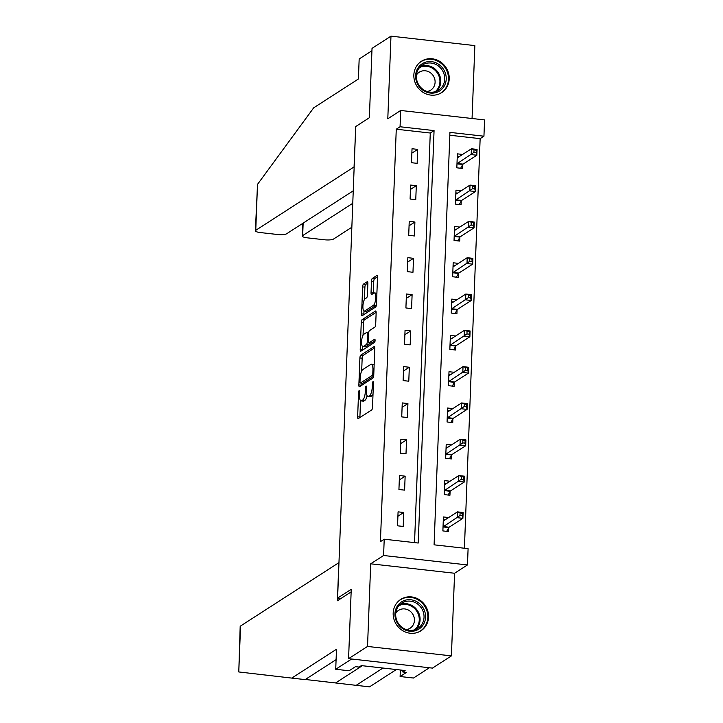 <?xml version="1.0" encoding="UTF-8"?>
<svg xmlns="http://www.w3.org/2000/svg" width="723" height="723" viewBox="0 0 723 723"><rect width="100%" height="100%" fill="white"/><g stroke="black" fill="none" stroke-linecap="round" stroke-linejoin="round"><path stroke-width="1.08" d="M359.15 390.574A1.645 0.497 -83.6 0 0 358.572 392.508L357.641 416.782A2.35 0.705 -83.6 0 0 358.12 418.635A2.35 0.705 -83.6 0 0 358.292 418.59L371.685 409.95A2.35 0.705 -83.6 0 0 372.517 407.185L373.448 382.91A1.645 0.497 -83.6 0 0 373.113 381.617A1.645 0.497 -83.6 0 0 372.996 381.654A1.645 0.497 -83.6 0 0 372.408 383.588L372.291 386.724A7.51 2.259 -83.6 0 1 369.625 395.571L368.513 396.294A7.51 2.259 -83.6 0 1 367.953 396.448A7.51 2.259 -83.6 0 1 366.407 390.519L366.534 387.374A1.645 0.497 -83.6 0 0 366.2 386.082A1.645 0.497 -83.6 0 0 366.073 386.109A1.645 0.497 -83.6 0 0 365.495 388.043L365.368 391.188A7.51 2.259 -83.6 0 1 362.711 400.036L361.59 400.759A7.51 2.259 -83.6 0 1 361.03 400.913A7.51 2.259 -83.6 0 1 359.494 394.975L359.611 391.839A1.645 0.497 -83.6 0 0 359.277 390.537A1.645 0.497 -83.6 0 0 359.15 390.574M413.845 74.957A18.653 17.28 57.2 0 0 423.027 92.318A18.653 17.28 57.2 0 0 441.636 92.625A18.653 17.28 57.2 0 0 449.209 78.943A18.653 17.28 57.2 0 0 440.027 61.582A18.653 17.28 57.2 0 0 421.419 61.274A18.653 17.28 57.2 0 0 413.845 74.957M393.176 613.095A18.653 17.28 57.2 0 0 402.359 630.456A18.653 17.28 57.2 0 0 420.967 630.763A18.653 17.28 57.2 0 0 428.54 617.071A18.653 17.28 57.2 0 0 419.358 599.719A18.653 17.28 57.2 0 0 400.741 599.403A18.653 17.28 57.2 0 0 393.176 613.095M367.871 283.515A2.35 0.705 -83.6 0 0 367.392 281.663A2.35 0.705 -83.6 0 0 367.221 281.717L363.461 284.139A2.35 0.705 -83.6 0 0 362.63 286.904L361.59 313.863A2.35 0.705 -83.6 0 0 362.078 315.716A2.35 0.705 -83.6 0 0 362.25 315.662L375.644 307.031A2.35 0.705 -83.6 0 0 376.475 304.266L377.505 277.307A2.35 0.705 -83.6 0 0 377.026 275.454A2.35 0.705 -83.6 0 0 376.855 275.499L372.318 278.427A2.35 0.705 -83.6 0 0 371.486 281.193L371.035 292.725A2.35 0.705 -83.6 0 0 371.523 294.577A2.35 0.705 -83.6 0 0 371.694 294.532L373.945 293.086A6.281 1.889 -83.6 0 1 374.415 292.951A6.281 1.889 -83.6 0 1 375.662 298.653A6.281 1.889 -83.6 0 1 373.475 305.305L364.663 310.989A6.281 1.889 -83.6 0 1 364.193 311.116A6.281 1.889 -83.6 0 1 362.946 305.422A6.281 1.889 -83.6 0 1 365.133 298.771L366.597 297.822A2.35 0.705 -83.6 0 0 367.429 295.056L367.871 283.515M400.063 126.76L400.687 110.465L484.564 119.91L483.94 136.204L449.932 132.381L434.089 544.826L468.097 548.649L467.465 564.943L383.588 555.499L384.22 539.204L418.219 543.036L434.062 130.592L400.063 126.76L396.267 129.209L380.425 541.654L384.22 539.204M348.576 658.662L367.528 646.443L451.405 655.888L432.462 668.106L348.576 658.662L351.242 589.299L337.605 598.102L355.716 126.534L369.363 117.732L372.029 48.369L390.971 36.15L387.799 118.78L400.687 110.465M451.405 655.888L454.586 573.258L370.7 563.813L367.528 646.443M370.7 563.813L383.588 555.499M360.732 355.192A2.35 0.705 -83.6 0 0 359.9 357.957L358.861 384.916A2.35 0.705 -83.6 0 0 359.349 386.769A2.35 0.705 -83.6 0 0 359.521 386.715L372.914 378.084A2.35 0.705 -83.6 0 0 373.746 375.318L374.776 348.359A2.35 0.705 -83.6 0 0 374.297 346.507A2.35 0.705 -83.6 0 0 374.125 346.552L360.732 355.192L363 355.445A2.35 0.705 -83.6 0 0 362.169 358.21L361.672 371.08M360.226 349.39L361.265 322.431A2.35 0.705 -83.6 0 1 362.096 319.665L375.49 311.026A2.35 0.705 -83.6 0 1 375.662 310.98A2.35 0.705 -83.6 0 1 376.141 312.833L375.698 324.365A2.35 0.705 -83.6 0 1 374.866 327.13L369.435 330.637A2.35 0.705 -83.6 0 0 368.603 333.402L368.314 341.057A2.35 0.705 -83.6 0 0 368.793 342.91A2.35 0.705 -83.6 0 0 368.965 342.856L374.622 339.214A1.645 0.497 -83.6 0 1 374.749 339.177A1.645 0.497 -83.6 0 1 375.074 340.669A1.645 0.497 -83.6 0 1 374.496 342.413L360.885 351.188A2.35 0.705 -83.6 0 1 360.714 351.242A2.35 0.705 -83.6 0 1 360.226 349.39L362.494 349.643L362.612 346.534M472.056 118.5L474.857 45.594L390.971 36.15M337.605 598.102L340.958 598.472M414.541 542.621L430.275 133.032L396.267 129.209M403.208 526.452L403.741 512.49L398.075 511.848L397.542 525.811L403.208 526.452M404.6 490.14L405.142 476.177L399.476 475.535L398.933 489.507L404.6 490.14M406.001 453.827L406.534 439.864L400.867 439.232L400.334 453.194L406.001 453.827M407.392 417.523L407.926 403.551L402.259 402.919L401.726 416.882L407.392 417.523M408.784 381.211L409.326 367.248L403.66 366.606L403.118 380.569L408.784 381.211M410.185 344.898L410.718 330.935L405.052 330.294L404.519 344.265L410.185 344.898M411.577 308.594L412.11 294.623L406.443 293.99L405.91 307.953L411.577 308.594M412.969 272.282L413.511 258.319L407.844 257.677L407.302 271.64L412.969 272.282M414.369 235.969L414.903 222.006L409.236 221.365L408.703 235.327L414.369 235.969M415.761 199.656L416.303 185.694L410.628 185.052L410.095 199.024L415.761 199.656M417.153 163.353L417.695 149.381L412.029 148.748L411.486 162.711L417.153 163.353M464.41 548.242L480.144 138.653L449.823 135.237M448.658 517.541L443.416 516.954L442.883 530.917L448.549 531.559L448.694 527.79M450.058 481.229L444.808 480.641L444.274 494.604L449.941 495.246L450.086 491.477M451.45 444.925L446.208 444.329L445.666 458.301L451.342 458.933L451.486 455.165M452.842 408.612L447.6 408.025L447.067 421.988L452.734 422.63L452.878 418.861M454.243 372.3L449.001 371.712L448.459 385.675L454.125 386.317L454.27 382.548M455.635 335.996L450.393 335.4L449.851 349.372L455.526 350.004L455.671 346.236M457.026 299.684L451.785 299.096L451.251 313.059L456.918 313.692L457.063 309.932M458.427 263.371L453.185 262.783L452.643 276.746L458.31 277.388L458.454 273.619M459.819 227.058L454.577 226.471L454.044 240.434L459.711 241.075L459.855 237.307M461.211 190.755L455.969 190.158L455.436 204.13L461.102 204.763L461.247 200.994M462.612 154.442L457.37 153.854L456.828 167.817L462.494 168.459L462.639 164.69M480.144 138.653L483.94 136.204M454.586 573.258L467.465 564.943M430.275 133.032L434.062 130.592M403.741 512.49L397.912 516.249M405.142 476.177L399.304 479.936M406.534 439.864L400.696 443.633M407.926 403.551L402.096 407.32M409.326 367.248L403.488 371.007M410.718 330.935L404.88 334.695M412.11 294.623L406.281 298.391M413.511 258.319L407.673 262.078M414.903 222.006L409.064 225.766M416.303 185.694L410.465 189.462M417.695 149.381L411.857 153.149M361.03 400.913L363.298 401.166A7.51 2.259 -83.6 0 0 363.859 401.012L361.59 400.759M367.103 395.68A7.51 2.259 -83.6 0 1 364.979 400.289L363.859 401.012M367.953 396.448L370.221 396.701A7.51 2.259 -83.6 0 0 370.782 396.547L368.513 396.294M373.014 394.315A7.51 2.259 -83.6 0 1 371.893 395.824L370.782 396.547M360.533 400.65L359.909 417.035A2.35 0.705 -83.6 0 0 359.909 417.551M374.776 347.844L363 355.445M361.211 383.127L361.129 385.169A2.35 0.705 -83.6 0 0 361.129 385.675M360 381.726A1.645 0.497 -83.6 0 0 360.334 383.027A1.645 0.497 -83.6 0 0 360.461 382.991L372.218 375.409A1.645 0.497 -83.6 0 0 372.797 373.475L372.923 370.158A7.51 2.259 -83.6 0 0 371.387 364.229A7.51 2.259 -83.6 0 0 370.827 364.383L362.792 369.57A7.51 2.259 -83.6 0 0 360.126 378.418L360 381.726M362.494 383.217A1.645 0.497 -83.6 0 0 362.603 383.28A1.645 0.497 -83.6 0 0 362.729 383.244L360.461 382.991M373.655 376.195L362.729 383.244M374.153 364.744A7.51 2.259 -83.6 0 0 373.655 364.482L371.387 364.229M363.054 335.174L363.533 322.684L361.265 322.431M376.141 312.318L364.365 319.918A2.35 0.705 -83.6 0 0 363.533 322.684M370.899 343.073A2.35 0.705 -83.6 0 0 371.062 343.163A2.35 0.705 -83.6 0 0 371.233 343.118L375.074 340.641M363.805 334.27A6.281 1.889 -83.6 0 0 361.617 340.922A6.281 1.889 -83.6 0 0 362.865 346.624A6.281 1.889 -83.6 0 0 363.335 346.489L366.434 344.491A2.35 0.705 -83.6 0 0 367.266 341.726L367.564 334.071A2.35 0.705 -83.6 0 0 367.085 332.219A2.35 0.705 -83.6 0 0 366.904 332.264L363.805 334.27M362.865 346.624L365.133 346.877A6.281 1.889 -83.6 0 0 365.603 346.751L363.335 346.489M369.435 342.982A2.35 0.705 -83.6 0 1 368.703 344.744L365.603 346.751M362.494 349.643A2.35 0.705 -83.6 0 0 362.494 350.149M364.193 311.116L366.462 311.378A6.281 1.889 -83.6 0 0 366.923 311.242L364.663 310.989M376.439 304.754A6.281 1.889 -83.6 0 1 375.743 305.558L366.923 311.242M376.891 293.276A6.281 1.889 -83.6 0 0 376.683 293.204L374.415 292.951M377.505 276.792L374.577 278.68A2.35 0.705 -83.6 0 0 373.746 281.446L373.303 292.987A2.35 0.705 -83.6 0 0 373.303 293.493M363.976 311.053L363.859 314.116A2.35 0.705 -83.6 0 0 363.859 314.622M367.871 283.009L365.73 284.392A2.35 0.705 -83.6 0 0 364.898 287.158L364.419 299.602M443.307 519.701L445.007 519.9M460.072 513.176L459.982 515.508L462.25 515.761L462.331 513.429L457.451 511.875L463.118 512.517L462.892 518.328L457.225 517.695L457.451 511.875L443.651 520.768A2.395 0.723 96.4 0 1 443.479 520.822A2.395 0.723 96.4 0 1 443.38 520.786L443.271 520.723M446.706 531.351L448.811 527.582A2.395 0.723 96.4 0 1 449.1 527.23L462.892 518.328L462.25 515.761M443.027 527.148L443.145 526.94A2.395 0.723 96.4 0 1 443.434 526.588L459.982 515.508M463.118 512.517L462.331 513.429M423.805 609.109A16.15 14.957 -122.8 0 1 417.379 629.941A16.15 14.957 -122.8 0 1 396.692 621.843A16.15 14.957 -122.8 0 1 403.118 601.012A16.15 14.957 -122.8 0 1 423.805 609.109M397.316 621.608A14.948 13.845 57.2 0 0 417.975 628.287A14.948 13.845 57.2 0 0 422.422 609.832A14.948 13.845 57.2 0 0 401.771 603.154A14.948 13.845 57.2 0 0 397.316 621.608M406.371 629.616A10.646 9.86 57.2 0 0 410.104 628.233A10.646 9.86 57.2 0 0 413.276 615.092A10.646 9.86 57.2 0 0 398.563 610.348A10.646 9.86 57.2 0 0 395.77 613.176M418.292 632.155A18.536 17.171 57.2 0 0 420.298 631.052A18.536 17.171 57.2 0 0 425.811 608.17A18.536 17.171 57.2 0 0 400.199 599.9A18.536 17.171 57.2 0 0 398.373 601.274M444.473 70.981A16.15 14.957 -122.8 0 1 438.048 91.812A16.15 14.957 -122.8 0 1 417.37 83.705A16.15 14.957 -122.8 0 1 423.795 62.874A16.15 14.957 -122.8 0 1 444.473 70.981M417.993 83.479A14.948 13.845 57.2 0 0 438.644 90.149A14.948 13.845 57.2 0 0 443.091 71.694A14.948 13.845 57.2 0 0 422.44 65.025A14.948 13.845 57.2 0 0 417.993 83.479M427.049 91.478A10.646 9.86 57.2 0 0 430.781 90.095A10.646 9.86 57.2 0 0 433.945 76.954A10.646 9.86 57.2 0 0 419.241 72.21A10.646 9.86 57.2 0 0 416.439 75.038M438.96 94.017A18.536 17.171 57.2 0 0 440.967 92.924A18.536 17.171 57.2 0 0 446.48 70.032A18.536 17.171 57.2 0 0 420.876 61.762A18.536 17.171 57.2 0 0 419.042 63.136M238.78 671.956L240.181 626.498A7.176 1.636 2.2 0 1 240.551 626.01L238.78 671.956L291.767 678.093L336.493 649.254L335.725 669.272L351.64 659.005L429.399 667.763L413.484 678.029L400.108 676.52L406.471 672.417L402.847 672.001L405.115 670.537L361.364 665.612L359.096 667.076L355.463 666.669L349.101 670.772L335.725 669.272M336.096 659.647L305.142 679.602L291.767 678.093M400.352 670.004L400.108 676.52M396.349 669.552L369.525 686.85L356.15 685.341L382.973 668.043M305.341 679.475L356.15 685.341M338.96 562.621L240.551 626.01M351.143 591.911L337.397 600.777L338.861 562.602M402.91 670.293L402.847 672.001M355.635 128.676L354.062 166.914L255.752 230.321A7.176 1.636 -177.8 0 0 255.382 230.809A7.176 1.636 -177.8 0 0 260.28 232.553L277.505 234.496A7.176 1.636 -177.8 0 0 286.579 233.791L353.249 190.8M255.382 230.809L257.515 184.374L313.674 107.835L358.4 78.997L359.168 58.979L371.938 50.746M303.154 223.1L302.675 235.599A7.176 1.636 -177.8 0 0 302.304 236.096A7.176 1.636 -177.8 0 0 307.203 237.831L324.428 239.774A7.176 1.636 -177.8 0 0 333.511 239.078L351.848 227.248M302.675 235.599L352.77 203.299M444.708 483.398L446.407 483.588M461.464 476.864L461.373 479.195L463.642 479.448L463.732 477.126L458.843 475.562L464.509 476.204L464.293 482.024L458.617 481.382L458.843 475.562L445.052 484.464A2.395 0.723 96.4 0 1 444.871 484.509A2.395 0.723 96.4 0 1 444.772 484.473L444.663 484.41M448.106 495.038L450.203 491.269A2.395 0.723 96.4 0 1 450.492 490.917L464.293 482.024L463.642 479.448M444.419 490.845L444.537 490.628A2.395 0.723 96.4 0 1 444.826 490.284L461.373 479.195M464.509 476.204L463.732 477.126M446.1 447.085L447.799 447.275M462.856 440.56L462.765 442.883L465.034 443.136L465.124 440.813L460.244 439.259L465.91 439.891L465.684 445.711L460.018 445.07L460.244 439.259L446.443 448.152A2.395 0.723 96.4 0 1 446.263 448.197A2.395 0.723 96.4 0 1 446.172 448.17L446.064 448.097M449.498 458.725L451.595 454.957A2.395 0.723 96.4 0 1 451.884 454.604L465.684 445.711L465.034 443.136M445.811 454.532L445.928 454.324A2.395 0.723 96.4 0 1 446.218 453.972L462.765 442.883M465.91 439.891L465.124 440.813M447.492 410.772L449.2 410.962M464.256 404.247L464.166 406.57L466.434 406.832L466.516 404.5L461.636 402.946L467.302 403.579L467.076 409.399L461.41 408.766L461.636 402.946L447.835 411.839A2.395 0.723 96.4 0 1 447.664 411.893A2.395 0.723 96.4 0 1 447.564 411.857L447.456 411.794M450.89 422.422L452.996 418.653A2.395 0.723 96.4 0 1 453.285 418.301L467.076 409.399L466.434 406.832M447.212 418.219L447.329 418.011A2.395 0.723 96.4 0 1 447.618 417.659L464.166 406.57M467.302 403.579L466.516 404.5M448.893 374.469L450.592 374.659M465.648 367.935L465.558 370.266L467.826 370.519L467.917 368.188L463.027 366.633L468.694 367.275L468.477 373.095L462.81 372.453L463.027 366.633L449.236 375.535A2.395 0.723 96.4 0 1 449.055 375.58A2.395 0.723 96.4 0 1 448.956 375.544L448.847 375.481M452.291 386.109L454.387 382.34A2.395 0.723 96.4 0 1 454.677 381.988L468.477 373.095L467.826 370.519M448.603 381.907L448.721 381.699A2.395 0.723 96.4 0 1 449.01 381.346L465.558 370.266M468.694 367.275L467.917 368.188M450.284 338.156L451.983 338.346M467.04 331.622L466.95 333.954L469.218 334.207L469.308 331.884L464.428 330.321L470.095 330.962L469.869 336.782L464.202 336.141L464.428 330.321L450.628 339.223A2.395 0.723 96.4 0 1 450.447 339.268A2.395 0.723 96.4 0 1 450.357 339.232L450.248 339.168M453.683 349.796L455.779 346.028A2.395 0.723 96.4 0 1 456.077 345.675L469.869 336.782L469.218 334.207M450.004 345.603L450.113 345.386A2.395 0.723 96.4 0 1 450.402 345.043L466.95 333.954M470.095 330.962L469.308 331.884M451.676 301.843L453.384 302.033M468.441 295.318L468.35 297.641L470.619 297.894L470.709 295.571L465.82 294.017L471.486 294.65L471.26 300.47L465.594 299.837L465.82 294.017L452.02 302.91A2.395 0.723 96.4 0 1 451.848 302.964A2.395 0.723 96.4 0 1 451.748 302.928L451.64 302.856M455.083 313.484L457.18 309.715A2.395 0.723 96.4 0 1 457.469 309.372L471.26 300.47L470.619 297.894M451.396 309.29L451.514 309.083A2.395 0.723 96.4 0 1 451.803 308.73L468.35 297.641M471.486 294.65L470.709 295.571M453.077 265.531L454.776 265.73M469.833 259.006L469.742 261.337L472.011 261.59L472.101 259.259L467.212 257.704L472.878 258.346L472.661 264.157L466.995 263.524L467.212 257.704L453.42 266.597A2.395 0.723 96.4 0 1 453.24 266.651A2.395 0.723 96.4 0 1 453.14 266.615L453.041 266.552M456.475 277.18L458.572 273.411A2.395 0.723 96.4 0 1 458.861 273.059L472.661 264.157L472.011 261.59M452.788 272.978L452.905 272.77A2.395 0.723 96.4 0 1 453.194 272.417L469.742 261.337M472.878 258.346L472.101 259.259M454.469 229.227L456.168 229.417M471.224 222.693L471.134 225.025L473.402 225.278L473.493 222.946L468.612 221.392L474.279 222.033L474.053 227.853L468.387 227.212L468.612 221.392L454.812 230.294A2.395 0.723 96.4 0 1 454.631 230.339A2.395 0.723 96.4 0 1 454.541 230.303L454.433 230.239M457.867 240.867L459.973 237.099A2.395 0.723 96.4 0 1 460.262 236.746L474.053 227.853L473.402 225.278M454.189 236.665L454.297 236.457A2.395 0.723 96.4 0 1 454.586 236.114L471.134 225.025M474.279 222.033L473.493 222.946M455.87 192.914L457.569 193.104M472.625 186.389L472.535 188.712L474.803 188.965L474.894 186.642L470.004 185.088L475.671 185.721L475.445 191.541L469.778 190.899L470.004 185.088L456.213 193.981A2.395 0.723 96.4 0 1 456.032 194.026A2.395 0.723 96.4 0 1 455.933 193.999L455.824 193.927M459.268 204.555L461.364 200.786A2.395 0.723 96.4 0 1 461.654 200.434L475.445 191.541L474.803 188.965M455.58 200.361L455.698 200.154A2.395 0.723 96.4 0 1 455.987 199.801L472.535 188.712M475.671 185.721L474.894 186.642M457.261 156.602L458.96 156.792M474.017 150.077L473.927 152.399L476.195 152.661L476.285 150.33L471.396 148.775L477.063 149.408L476.846 155.228L471.179 154.595L471.396 148.775L457.605 157.668A2.395 0.723 96.4 0 1 457.424 157.722A2.395 0.723 96.4 0 1 457.325 157.686L457.225 157.623M460.659 168.251L462.756 164.473A2.395 0.723 96.4 0 1 463.045 164.13L476.846 155.228L476.195 152.661M456.972 164.049L457.09 163.841A2.395 0.723 96.4 0 1 457.379 163.488L473.927 152.399M477.063 149.408L476.285 150.33M359.584 392.625L358.572 392.508M373.42 383.696L372.408 383.588M366.498 388.161L365.495 388.043M364.979 400.289L362.711 400.036M366.398 391.306L365.368 391.188M371.893 395.824L369.625 395.571M373.303 386.841L372.291 386.724M359.909 417.035L357.641 416.782M361.129 385.169L358.861 384.916M362.169 358.21L359.9 357.957M373.728 375.58L372.218 375.409M373.809 373.592L372.797 373.475M373.936 370.275L372.923 370.158M364.365 319.918L362.096 319.665M371.233 343.118L368.965 342.856M368.703 344.744L366.434 344.491M368.332 341.843L367.266 341.726M368.576 334.189L367.564 334.071M375.743 305.558L373.475 305.305M373.303 292.987L371.035 292.725M373.746 281.446L371.486 281.193M374.577 278.68L372.318 278.427M363.859 314.116L361.59 313.863M364.898 287.158L362.63 286.904M365.73 284.392L363.461 284.139M448.811 527.582L443.145 526.94M449.1 527.23L443.434 526.588M399.909 604.609A14.948 13.845 -122.8 0 1 418.472 612.372A14.948 13.845 -122.8 0 1 415.879 629.371M414.496 629.85A14.46 13.394 57.2 0 0 417.686 612.806A14.46 13.394 57.2 0 0 398.897 605.675M420.587 66.48A14.948 13.845 -122.8 0 1 439.141 74.243A14.948 13.845 -122.8 0 1 436.556 91.243M435.165 91.722A14.46 13.394 57.2 0 0 438.355 74.677A14.46 13.394 57.2 0 0 419.575 67.546M362.304 665.72L335.571 682.955M257.515 184.374L255.752 230.321M450.203 491.269L444.537 490.628M450.492 490.917L444.826 490.284M451.595 454.957L445.928 454.324M451.884 454.604L446.218 453.972M452.996 418.653L447.329 418.011M453.285 418.301L447.618 417.659M454.387 382.34L448.721 381.699M454.677 381.988L449.01 381.346M455.779 346.028L450.113 345.386M456.077 345.675L450.402 345.043M457.18 309.715L451.514 309.083M457.469 309.372L451.803 308.73M458.572 273.411L452.905 272.77M458.861 273.059L453.194 272.417M459.973 237.099L454.297 236.457M460.262 236.746L454.586 236.114M461.364 200.786L455.698 200.154M461.654 200.434L455.987 199.801M462.756 164.473L457.09 163.841M463.045 164.13L457.379 163.488M362.603 383.28L360.334 383.027M371.062 343.163L368.793 342.91M368.712 332.399L367.085 332.219M400.199 599.9L399.168 600.56M420.298 631.052L419.259 631.721M420.876 61.762L419.837 62.431M440.967 92.924L439.936 93.583M302.304 236.096L302.801 223.335"/></g></svg>
